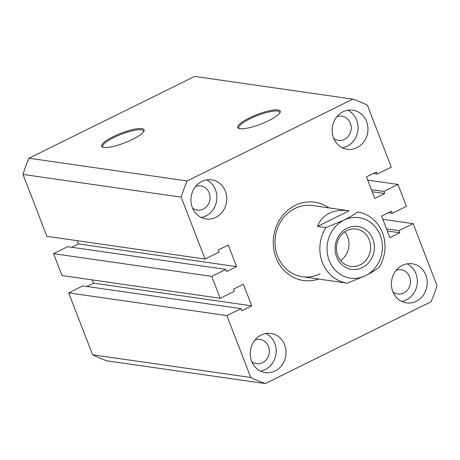 <?xml version="1.0" encoding="UTF-8"?>
<svg xmlns="http://www.w3.org/2000/svg" width="460" height="460" viewBox="0 0 460 460"><rect width="100%" height="100%" fill="white"/><g stroke="black" fill="none" stroke-linecap="round" stroke-linejoin="round"><path stroke-width="0.69" d="M318.722 279.065A39.548 35.753 -81.8 0 1 275.241 255.386A39.548 35.753 -81.8 0 1 295.216 205.407A39.548 35.753 -81.8 0 1 328.94 207.886M338.962 281.974L347.317 283.17A35.955 32.505 -81.8 0 1 325.887 227.614L317.526 226.412C319.631 220.57 323.512 216.223 329.176 213.371C334.897 210.605 341.567 209.743 349.174 210.795L312.679 205.551A35.955 32.505 98.2 0 0 294.958 208.46A35.955 32.505 98.2 0 0 275.224 246.445A35.955 32.505 98.2 0 0 302.456 276.73A35.955 32.505 98.2 0 0 320.177 273.821M132.48 139.438A22.776 5.129 -21.1 0 0 143.945 131.18A22.776 5.129 -21.1 0 0 135.315 129.076A22.776 5.129 -21.1 0 0 113.212 136.672A22.776 5.129 -21.1 0 0 102.597 147.137A22.776 5.129 -21.1 0 0 132.48 139.438M143.623 131.738A21.902 4.933 -21.1 0 0 143.6 130.996A21.902 4.933 -21.1 0 0 113.89 137.517A21.902 4.933 -21.1 0 0 102.735 146.769A21.902 4.933 -21.1 0 0 103.212 147.332M268.605 120.704A22.776 5.129 -21.1 0 0 280.071 112.453A22.776 5.129 -21.1 0 0 271.434 110.348A22.776 5.129 -21.1 0 0 249.331 117.938A22.776 5.129 -21.1 0 0 238.723 128.403A22.776 5.129 -21.1 0 0 268.605 120.704M279.743 113.01A21.902 4.933 -21.1 0 0 279.72 112.269A21.902 4.933 -21.1 0 0 250.01 118.789A21.902 4.933 -21.1 0 0 238.855 128.035A21.902 4.933 -21.1 0 0 239.338 128.599M215.797 217.373A19.774 17.877 98.2 0 0 226.648 196.483A19.774 17.877 98.2 0 0 211.675 179.826A19.774 17.877 98.2 0 0 201.923 181.424A19.774 17.877 98.2 0 0 191.072 202.32A19.774 17.877 98.2 0 0 206.051 218.971A19.774 17.877 98.2 0 0 215.797 217.373M201.221 217.482A19.774 17.877 98.2 0 0 205.913 215.953A19.774 17.877 98.2 0 0 216.89 197.846A19.774 17.877 98.2 0 0 206.615 179.894M192.573 208.133A12.225 11.051 98.2 0 0 197.236 210.076A12.225 11.051 98.2 0 0 203.262 209.093A12.225 11.051 98.2 0 0 209.973 196.173A12.225 11.051 98.2 0 0 200.715 185.88A12.225 11.051 98.2 0 0 195.69 186.432M356.977 147.689A19.774 17.877 98.2 0 0 367.833 126.799A19.774 17.877 98.2 0 0 352.854 110.141A19.774 17.877 98.2 0 0 343.108 111.74A19.774 17.877 98.2 0 0 332.252 132.635A19.774 17.877 98.2 0 0 347.231 149.287A19.774 17.877 98.2 0 0 356.977 147.689M342.401 147.798A19.774 17.877 98.2 0 0 347.093 146.268A19.774 17.877 98.2 0 0 358.07 128.162A19.774 17.877 98.2 0 0 347.8 110.21M333.753 138.448A12.225 11.051 98.2 0 0 338.416 140.398A12.225 11.051 98.2 0 0 344.442 139.409A12.225 11.051 98.2 0 0 351.152 126.494A12.225 11.051 98.2 0 0 341.895 116.196A12.225 11.051 98.2 0 0 336.869 116.748M416.248 301.294A19.774 17.877 98.2 0 0 427.104 280.399A19.774 17.877 98.2 0 0 412.125 263.747A19.774 17.877 98.2 0 0 402.379 265.345A19.774 17.877 98.2 0 0 391.523 286.235A19.774 17.877 98.2 0 0 406.502 302.893A19.774 17.877 98.2 0 0 416.248 301.294M401.672 301.403A19.774 17.877 98.2 0 0 406.364 299.874A19.774 17.877 98.2 0 0 417.341 281.761A19.774 17.877 98.2 0 0 407.071 263.816M393.024 292.054A12.225 11.051 98.2 0 0 397.687 293.998A12.225 11.051 98.2 0 0 403.713 293.008A12.225 11.051 98.2 0 0 410.423 280.094A12.225 11.051 98.2 0 0 401.166 269.796A12.225 11.051 98.2 0 0 396.14 270.353M275.068 370.978A19.774 17.877 98.2 0 0 285.919 350.083A19.774 17.877 98.2 0 0 270.94 333.425A19.774 17.877 98.2 0 0 261.194 335.024A19.774 17.877 98.2 0 0 250.343 355.919A19.774 17.877 98.2 0 0 265.322 372.577A19.774 17.877 98.2 0 0 275.068 370.978M260.486 371.088A19.774 17.877 98.2 0 0 265.178 369.558A19.774 17.877 98.2 0 0 276.161 351.446A19.774 17.877 98.2 0 0 265.886 333.494M251.844 361.738A12.225 11.051 98.2 0 0 256.507 363.682A12.225 11.051 98.2 0 0 262.533 362.693A12.225 11.051 98.2 0 0 269.244 349.778A12.225 11.051 98.2 0 0 259.98 339.48A12.225 11.051 98.2 0 0 254.961 340.038M265.299 383.577L107.128 360.858A149.207 134.895 -81.8 0 1 92.587 354.775L68.701 292.87L82.823 285.901L240.994 308.62L241.81 310.747L251.723 305.854L243.403 284.28L233.49 289.173L234.312 291.301L220.19 298.27L211.744 276.374L225.86 269.405L226.682 271.526L236.595 266.633L228.269 245.065L218.356 249.958L219.178 252.08L205.056 259.049L181.171 197.15A149.207 134.895 -81.8 0 1 187.117 180.952L352.872 99.141A149.207 134.895 -81.8 0 1 367.413 105.225L391.299 167.13L377.177 174.098L376.36 171.971L366.447 176.864L374.768 198.433L384.681 193.539L383.864 191.417L397.98 184.448L406.433 206.344L392.311 213.314L391.494 211.192L381.581 216.085L389.902 237.653L399.815 232.76L398.998 230.632L413.114 223.669L437 285.568A149.207 134.895 -81.8 0 1 431.06 301.766L265.299 383.577A149.207 134.895 -81.8 0 1 250.763 377.487L226.878 315.589L240.994 308.62M86.79 286.471L93.552 283.136L92.305 279.898M220.19 298.27L62.019 275.551L53.567 253.655L211.744 276.374M225.86 269.405L67.689 246.686L53.567 253.655M77.171 240.683L78.418 243.915L71.656 247.256M205.056 259.049L46.886 236.331L23 174.432A149.207 134.895 -81.8 0 1 28.94 158.234L194.701 76.423L352.872 99.141M68.701 292.87L226.878 315.589M92.587 354.775L250.763 377.487M23 174.432L181.171 197.15M367.695 180.102L397.98 184.448M382.829 219.316L413.114 223.669M28.94 158.234L187.117 180.952M388.343 212.744L392.311 213.314M386.503 228.838L398.998 230.632M387.326 230.966L399.815 232.76M371.369 189.623L383.864 191.417M372.192 191.745L384.681 193.539M373.209 173.529L377.177 174.098M78.418 243.915L236.595 266.633M93.552 283.136L251.723 305.854M347.116 228.223A21.66 19.584 98.2 0 0 336.616 256.847A21.66 19.584 98.2 0 0 362.313 267.599A21.66 19.584 98.2 0 0 372.813 238.981A21.66 19.584 98.2 0 0 347.116 228.223M346.915 230.586A18.877 17.066 98.2 0 0 336.553 250.527A18.877 17.066 98.2 0 0 350.853 266.426A18.877 17.066 98.2 0 0 360.157 264.902A18.877 17.066 98.2 0 0 370.513 244.956A18.877 17.066 98.2 0 0 356.218 229.057A18.877 17.066 98.2 0 0 346.915 230.586M357.535 211.997A35.955 32.505 -81.8 0 1 357.541 211.997A35.955 32.505 -81.8 0 1 378.977 267.553C375.486 270.175 370.973 272.889 365.435 275.689A30.561 27.629 98.2 0 0 380.247 235.307A30.561 27.629 98.2 0 0 343.994 220.133C349.537 217.333 354.05 214.619 357.535 211.997M325.887 227.614L343.994 220.133A30.561 27.629 98.2 0 0 329.182 260.515A30.561 27.629 98.2 0 0 365.435 275.689L347.329 283.176A35.955 32.505 -81.8 0 1 347.323 283.17L302.456 276.73M340.659 260.538A18.877 17.066 98.2 0 0 344.776 231.84M317.526 226.412L349.174 210.795"/></g></svg>
